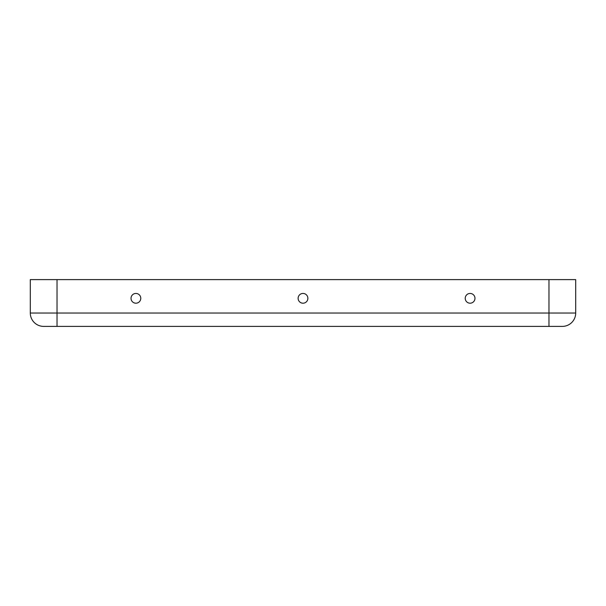 <?xml version="1.0" encoding="UTF-8"?>
<svg xmlns="http://www.w3.org/2000/svg" width="606" height="606" viewBox="0 0 606 606"><rect width="100%" height="100%" fill="white"/><g stroke="black" fill="none" stroke-linecap="round" stroke-linejoin="round"><path stroke-width="0.91" d="M548.968 326.392L57.032 326.392L562.33 326.392L548.968 326.392L548.968 279.608L30.3 279.608L30.3 313.029L30.3 279.608M298.122 298.319A4.878 4.878 0 0 0 305.439 302.545A4.878 4.878 0 0 0 305.439 294.099A4.878 4.878 0 0 0 298.122 298.319M131.025 298.319A4.878 4.878 0 0 0 138.342 302.545A4.878 4.878 0 0 0 138.342 294.099A4.878 4.878 0 0 0 131.025 298.319M474.975 298.319A4.878 4.878 0 0 1 467.658 302.545A4.878 4.878 0 0 1 467.658 294.099A4.878 4.878 0 0 1 474.975 298.319M57.032 326.392L43.67 326.392L57.032 326.392L57.032 313.029L575.7 313.029A13.37 13.37 0 0 1 562.33 326.392A13.37 13.37 0 0 0 575.7 313.029L575.7 279.608L548.968 279.608M43.67 326.392A13.37 13.37 0 0 1 30.3 313.029A13.37 13.37 0 0 0 43.67 326.392A13.37 13.37 0 0 1 30.3 313.029A13.37 13.37 0 0 0 43.67 326.392M562.33 326.392A13.37 13.37 0 0 0 575.7 313.029L575.7 279.608M30.3 313.029L57.032 313.029L57.032 279.608"/></g></svg>
